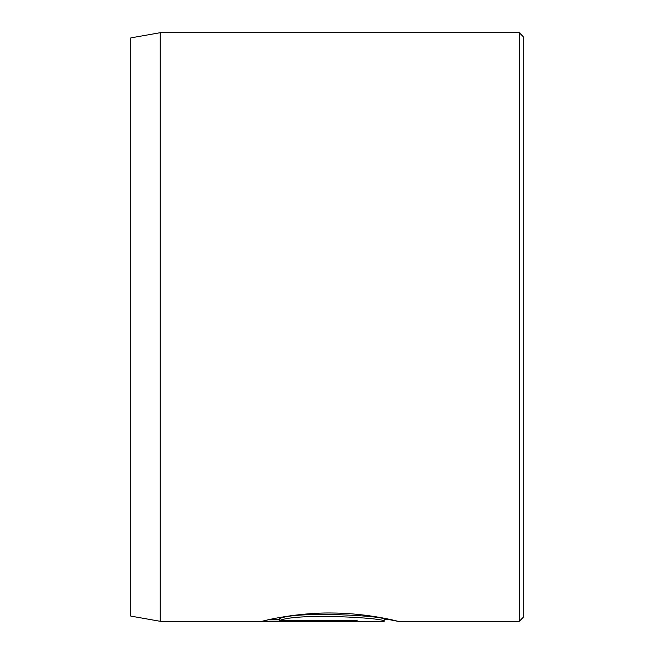 <?xml version="1.0" encoding="UTF-8"?>
<svg xmlns="http://www.w3.org/2000/svg" width="654" height="654" viewBox="0 0 654 654"><rect width="100%" height="100%" fill="white"/><g stroke="black" fill="none" stroke-linecap="round" stroke-linejoin="round"><path stroke-width="0.98" d="M279.634 620.482L279.634 618.52C298.044 610.64 387.56 616.125 384.209 619.338L384.209 621.3C387.544 618.095 298.11 612.602 279.634 620.482L357.076 620.482L357.076 621.186L262.442 621.186C265.222 620.311 298.216 612.308 333.319 613.027C368.48 613.313 398.499 621.374 397.779 621.3L387.765 619.338M519.276 32.7L523.2 36.624L523.2 617.376L519.276 621.3L519.276 32.7L160.23 32.7L160.23 621.3L384.209 621.3M160.23 621.3L130.8 616.109L130.8 37.891L160.23 32.7M357.076 620.482L357.076 621.186M270.887 619.224L279.634 619.224M519.276 621.3L397.763 621.3M389.555 619.338L384.209 619.338"/></g></svg>
